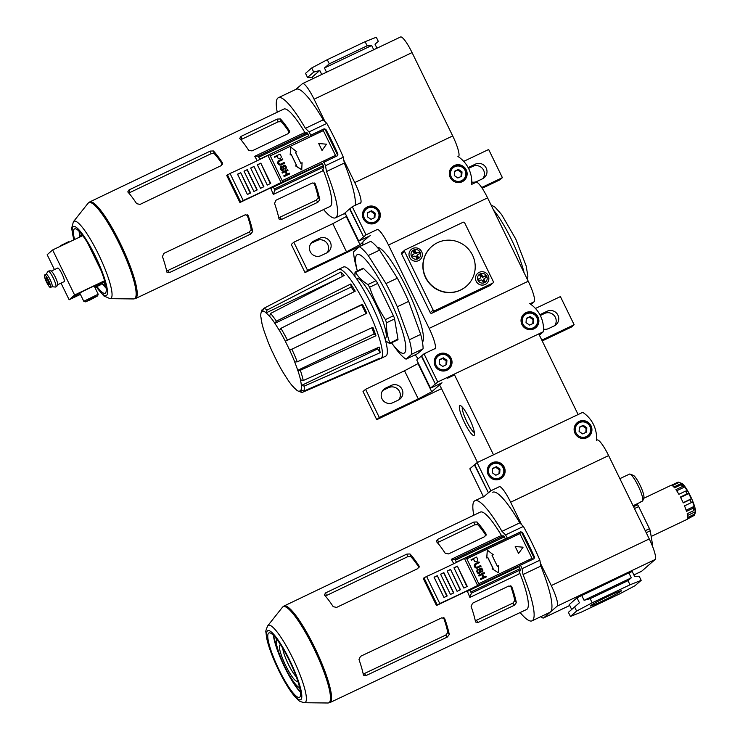 <?xml version="1.0" encoding="UTF-8"?>
<svg xmlns="http://www.w3.org/2000/svg" width="740" height="740" viewBox="0 0 740 740"><rect width="100%" height="100%" fill="white"/><g stroke="black" fill="none" stroke-linecap="round" stroke-linejoin="round"><path stroke-width="1.11" d="M301.467 385.457L304.196 386.104L380.12 352.712L377.705 348.901L301.467 385.457A44.215 8.214 64.6 0 1 301.115 390.082L300.986 389.814A43.919 8.159 -115.4 0 1 300.024 390.942A43.919 8.159 -115.4 0 1 299.524 391.081L302.355 392.376A46.287 8.593 64.6 0 1 300.921 392.144L298.331 391.127A44.215 8.214 64.6 0 1 296.351 389.906L296.259 389.656A43.919 8.159 -115.4 0 1 292.8 386.252L292.892 386.502A44.215 8.214 64.6 0 1 287.509 379.389L287.49 379.222A43.919 8.159 -115.4 0 1 282.948 372.054L282.976 372.22A44.215 8.214 64.6 0 1 276.973 361.342L277.019 361.305A43.919 8.159 -115.4 0 1 272.625 352.286L272.579 352.332A44.215 8.214 64.6 0 1 267.556 340.594L267.658 340.696A43.919 8.159 -115.4 0 1 264.578 332.26L264.476 332.158A44.215 8.214 64.6 0 1 261.775 322.714L261.914 322.927A43.919 8.159 -115.4 0 1 260.979 317.321L260.841 317.108A44.215 8.214 64.6 0 1 261.072 312.826A44.215 8.214 64.6 0 1 261.192 312.483L262.062 309.764A46.287 8.593 64.6 0 0 261.914 310.171L261.072 312.826M377.983 359.002L378.242 359.529L302.355 392.376M263.514 308.497A46.287 8.593 64.6 0 1 267.103 310.051L265.956 312.659A44.215 8.214 64.6 0 0 262.654 311.216L263.514 308.497L336.82 270.35A49.229 9.139 -115.4 0 0 336.321 270.516L338.513 269.379A49.312 9.158 64.6 0 1 338.568 269.351A49.312 9.158 64.6 0 1 368.021 309.94A49.312 9.158 64.6 0 1 380.943 358.41A49.312 9.158 64.6 0 1 380.887 358.428L378.63 359.409A49.229 9.139 -115.4 0 0 379.694 358.262L303.807 391.108L301.115 390.082M338.846 278.259L266.048 312.909A43.919 8.159 -115.4 0 1 269.508 316.313L270.562 313.455L344.248 275.483A49.229 9.139 -115.4 0 0 340.789 272.07L267.103 310.051M270.562 313.455A46.287 8.593 64.6 0 1 276.381 321.16L274.827 323.343L351.195 287L350.704 284.012L276.381 321.16M274.827 323.343A43.919 8.159 -115.4 0 1 279.359 330.512L280.913 328.329L355.237 291.181A49.229 9.139 -115.4 0 0 350.704 284.012M280.913 328.329A46.287 8.593 64.6 0 1 287.425 340.113L285.298 341.26A43.919 8.159 -115.4 0 1 289.692 350.27A44.215 8.214 64.6 0 1 294.761 361.971L294.659 361.869A43.919 8.159 -115.4 0 1 297.73 370.305L297.832 370.407A44.215 8.214 64.6 0 1 300.532 379.851L300.394 379.639A43.919 8.159 -115.4 0 1 301.337 385.244M289.729 350.233L366.837 313.251A49.229 9.139 -115.4 0 0 362.443 304.242L287.425 340.113M291.819 349.123A46.287 8.593 64.6 0 1 297.258 361.832L294.761 361.971M297.832 370.407L300.338 370.268L375.948 335.775A49.229 9.139 -115.4 0 0 372.868 327.339L297.258 361.832M300.338 370.268A46.287 8.593 64.6 0 1 303.261 380.499L300.532 379.851M380.12 352.712A49.229 9.139 -115.4 0 0 379.185 347.106L303.261 380.499M304.196 386.104A46.287 8.593 64.6 0 1 303.807 391.108M342.38 276.446L340.789 272.07M262.654 311.216L262.783 311.485A43.919 8.159 -115.4 0 0 262.284 311.623A43.919 8.159 -115.4 0 0 261.322 312.752L261.192 312.483M531.024 304.482L534.114 301.8A20.073 3.728 -115.4 0 0 528.24 281.237L487.586 197.885A20.073 3.728 -115.4 0 0 476.042 182.299L471.667 184.38M435.028 348.947A20.073 3.728 -115.4 0 0 429.154 328.394L388.5 245.042A20.073 3.728 -115.4 0 0 376.956 229.456M404.873 250.028L401.959 252.562A1.258 1.23 49 0 0 401.672 254.042L430.236 312.613A1.258 1.23 49 0 0 431.901 313.205L489.788 285.659A1.258 1.23 49 0 0 490.065 285.474L492.979 282.939A1.258 1.23 49 0 0 493.266 281.468L464.702 222.897A1.258 1.23 49 0 0 463.036 222.296L405.15 249.852A1.258 1.23 49 0 0 404.586 251.507L433.15 310.079A1.258 1.23 49 0 0 434.815 310.671L492.701 283.124A1.258 1.23 49 0 0 492.979 282.939M299.654 391.349A44.215 8.214 64.6 0 1 298.331 391.127M279.332 330.345A44.215 8.214 64.6 0 1 285.335 341.223M269.425 316.063A44.215 8.214 64.6 0 1 274.799 323.177M419.46 253.792L418.692 252.22L416.694 253.173A1.258 1.23 49 0 1 415.029 252.581L414.039 250.555L414.77 249.917L412.985 250.768L413.975 252.793A1.258 1.23 49 0 1 413.688 254.264L412.957 254.902A1.258 1.23 49 0 1 412.68 255.078L411.523 255.633M412.68 255.078L413.41 254.449A1.258 1.23 49 0 0 413.688 254.264M414.039 250.555L413.105 250.999M415.029 252.581L415.76 251.942L414.77 249.917M415.76 251.942A1.258 1.23 49 0 0 417.425 252.543L418.692 252.22M413.41 254.449L411.412 255.402L412.291 257.206L414.289 256.253A1.258 1.23 49 0 1 415.954 256.845L416.944 258.871L418.72 258.029L417.739 256.003A1.258 1.23 49 0 1 418.304 254.347L420.302 253.385L419.423 251.591M418.026 254.523L417.295 255.161A1.258 1.23 49 0 0 417.009 256.632L417.739 256.003M417.878 258.427L417.009 256.632M479.492 274.623L481.277 273.782L482.267 275.807A1.258 1.23 49 0 0 483.923 276.399L485.93 275.447L486.809 277.25L484.802 278.203A1.258 1.23 49 0 0 484.238 279.859L485.227 281.885L483.451 282.736L482.462 280.71A1.258 1.23 49 0 0 480.796 280.108L478.799 281.061L477.92 279.267L479.918 278.305A1.258 1.23 49 0 0 480.482 276.649L479.492 274.623M479.224 272.348A6.753 6.632 49 0 0 478.466 283.92A6.753 6.632 49 0 0 488.853 278.98A6.753 6.632 49 0 0 479.224 272.348M412.717 248.492A6.753 6.632 49 0 0 411.958 260.055A6.753 6.632 49 0 0 422.346 255.115A6.753 6.632 49 0 0 412.717 248.492M437.608 242.637A26.353 25.854 49 0 0 431.846 246.42A26.353 25.854 49 0 0 429.635 283.272A26.353 25.854 49 0 0 466.44 286.177A26.353 25.854 49 0 0 470.779 252.118A26.353 25.854 49 0 0 437.608 242.637M431.846 246.42L431.633 246.605A26.353 25.854 49 0 0 429.422 283.457A26.353 25.854 49 0 0 466.228 286.361L466.44 286.177M354.229 291.69A43.919 8.159 -115.4 0 0 351.195 287M389.934 343.564L397.87 339.789A3.765 0.703 -115.4 0 0 397.954 339.077L394.596 318.949A3.765 0.703 -115.4 0 0 393.44 315.786L377.65 283.42A3.765 0.703 -115.4 0 0 375.948 280.728L363.525 268.49A3.765 0.703 -115.4 0 0 363.062 268.259L355.126 272.033M385.632 340.798L389.36 343.379L389.906 342.907C387.418 336.848 386.299 330.142 386.548 322.779L385.401 319.606C378.741 309.431 373.478 298.646 369.611 287.24L367.91 284.558C362.397 281.135 358.253 277.056 355.487 272.32L354.932 272.792L354.932 276.483M389.36 343.379L397.954 339.077M363.525 268.49L354.932 272.792M406.047 359.168L411.745 354.21L423.104 348.808L417.397 353.766L406.047 359.168A62.992 11.701 64.6 0 1 397.13 350.399L391.506 342.814A54.556 10.129 64.6 0 0 397.343 316.776A54.556 10.129 64.6 0 0 356.8 254.939A54.556 10.129 64.6 0 0 357.337 270.979L356.042 266.15A62.992 11.701 64.6 0 1 353.637 251.72L359.335 246.753L370.694 241.351A62.992 11.701 64.6 0 1 379.601 250.129L397.343 278.166A62.992 11.701 64.6 0 1 408.656 301.374L420.69 334.369A62.992 11.701 64.6 0 1 423.104 348.808M397.343 278.166L385.984 283.568L368.252 255.531L379.601 250.129M420.69 334.369L409.34 339.78L397.306 306.776L408.656 301.374M377.298 247.354A52.697 9.787 64.6 0 1 408.008 290.913A52.697 9.787 64.6 0 1 422.447 342.222M369.362 236.023L363.312 241.296A20.073 3.728 -115.4 0 0 363.035 244.996M415.223 354.802A20.073 3.728 -115.4 0 0 418.174 358.771M377.705 348.901A43.919 8.159 -115.4 0 0 377.594 347.809M375.948 335.775L374.107 333.962L297.73 370.305M374.107 333.962A43.919 8.159 -115.4 0 0 371.896 327.783M365.949 313.677A43.919 8.159 -115.4 0 0 361.666 304.917L285.298 341.26M361.666 304.917L362.443 304.242M356.467 278.619L356.68 278.518A33.254 6.179 64.6 0 1 376.549 305.888A33.254 6.179 64.6 0 1 385.263 338.568L385.05 338.661M338.568 269.351L343.462 267.02A49.312 9.158 64.6 0 1 372.923 307.609A49.312 9.158 64.6 0 1 385.845 356.079L380.943 358.41M359.335 246.753A62.992 11.701 64.6 0 1 368.252 255.531M409.34 339.78A62.992 11.701 64.6 0 1 411.745 354.21M385.984 283.568A62.992 11.701 64.6 0 1 397.306 306.776M478.031 279.498L479.187 278.943A1.258 1.23 49 0 0 479.465 278.767L480.195 278.129M485.967 277.648L485.2 276.085L483.202 277.038A1.258 1.23 49 0 1 481.537 276.436L480.547 274.411L481.277 273.782M480.547 274.411L479.613 274.854M485.2 276.085L485.93 275.447M484.534 278.388L483.803 279.017A1.258 1.23 49 0 0 483.516 280.497L484.238 279.859M484.385 282.292L483.516 280.497M375.171 213.194L371.591 210.733L367.743 212.574L367.456 216.866L371.036 219.327L374.893 217.495L375.171 213.194L374.44 213.832L370.87 211.372L371.591 210.733M370.87 211.372L367.715 212.87M374.181 217.828L374.44 213.832M360.926 202.603L352.277 206.719L349.909 208.782L363.636 236.939L349.567 208.939L345.016 212.898L358.752 241.064L370.324 235.672M362.905 242.137L360.001 244.672L346.524 251.831L307.562 270.368L305.01 272.588L362.998 244.783M327.025 252.766A8.159 8.001 49 0 0 316.951 240.537L311.383 243.192A8.159 8.001 49 0 0 310.994 243.386M305.01 272.588L291.273 244.431L293.826 242.211L307.562 270.368M326.645 252.96A8.159 8.001 49 0 0 329.772 241.258A8.159 8.001 49 0 0 319.504 238.317L313.936 240.972A8.159 8.001 49 0 0 310.809 252.682A8.159 8.001 49 0 0 321.077 255.614L326.645 252.96M346.524 251.831L332.796 223.665L293.826 242.211M360.001 244.672L346.264 216.506L332.796 223.665M363.303 237.096L358.752 241.064M471.769 182.012A8.159 8.001 49 0 0 476.939 181.439L482.508 178.793A8.159 8.001 49 0 0 485.634 167.083A8.159 8.001 49 0 0 475.367 164.151L469.798 166.796A8.159 8.001 49 0 0 468.244 167.776M482.193 188.274L499.842 179.876L502.395 177.656L488.659 149.499L463.712 161.366M502.395 177.656L481.675 187.507M482.896 178.59A8.159 8.001 49 0 0 472.814 166.371L468.559 168.396M352.277 206.719L366.004 234.876L377.502 229.4M366.004 234.876L363.636 236.939M367.429 206.858A9.037 8.862 -131 0 1 377.317 221.787A9.037 8.862 -131 0 1 364.7 220.788A9.037 8.862 -131 0 1 367.429 206.858M454.268 165.538A9.037 8.862 -131 0 1 464.156 180.458A9.037 8.862 -131 0 1 451.539 179.459A9.037 8.862 -131 0 1 454.268 165.538M471.648 184.602A30.118 29.554 49 0 0 457.912 156.445M464.045 180.209A9.037 8.862 -131 0 1 463.351 181.078M451.567 167.536A9.037 8.862 -131 0 1 452.529 166.972M449.43 175.065A8.787 8.621 -131 0 1 465.22 169.108A8.787 8.621 -131 0 1 463.776 180.458L462.463 181.605A8.787 8.621 -131 0 1 462.426 181.633M450.891 168.378A8.787 8.621 -131 0 1 450.928 168.35L454.175 165.945C461.159 160.894 471.88 173.521 463.776 180.458A8.787 8.621 -131 0 1 455.6 182.16M462.01 171.874L458.43 169.414L454.582 171.245L454.295 175.547L457.875 178.007L461.732 176.166L462.01 171.874L461.279 172.503L457.709 170.043L454.554 171.541M377.206 221.538A9.037 8.862 -131 0 1 376.512 222.407M364.728 208.865A9.037 8.862 -131 0 1 365.69 208.301M362.591 216.395A8.787 8.621 -131 0 1 378.381 210.438A8.787 8.621 -131 0 1 376.938 221.787L375.624 222.925A8.787 8.621 -131 0 1 375.587 222.962M364.052 209.707A8.787 8.621 -131 0 1 364.089 209.679L367.336 207.274C374.32 202.214 385.041 214.85 376.938 221.787A8.787 8.621 -131 0 1 368.761 223.48M457.709 170.043L458.43 169.414M461.02 176.508L461.279 172.503M48.081 280.747A3.765 0.703 64.6 0 1 49.155 284.613A3.765 0.703 64.6 0 1 46.99 281.69A3.765 0.703 64.6 0 1 45.917 277.815A3.765 0.703 64.6 0 1 48.081 280.747M46.527 282.088A6.901 1.286 -115.4 0 0 50.496 287.453A6.901 1.286 -115.4 0 0 48.692 280.664A6.901 1.286 -115.4 0 0 44.567 274.984A6.901 1.286 -115.4 0 0 46.527 282.088M51.911 286.732A6.901 1.286 -115.4 0 0 52.059 286.704A6.901 1.286 -115.4 0 0 50.255 279.923A6.901 1.286 -115.4 0 0 46.13 274.244L44.567 274.984M51.994 286.741L55.574 287.055A8.787 1.628 -115.4 0 0 55.722 287.046A8.787 1.628 -115.4 0 0 53.456 278.397A8.787 1.628 -115.4 0 0 48.174 271.192A8.787 1.628 -115.4 0 0 48.072 271.293L46.065 274.272M55.722 287.046C57.341 285.954 57.998 285.02 57.683 284.243A7.53 1.397 -115.4 0 0 55.472 277.435A7.53 1.397 -115.4 0 0 51.587 271.432C51.18 270.701 50.043 270.618 48.174 271.192M51.162 271.154L57.655 268.065A7.53 1.397 64.6 0 1 61.984 273.911A7.53 1.397 64.6 0 1 64.13 281.663L57.637 284.752M94.748 287.139A15.059 0.768 154 0 0 100.603 283.716A15.059 0.768 154 0 0 100.742 283.448A15.059 0.768 154 0 0 86.904 289.386A15.059 0.768 154 0 0 73.713 296.629A15.059 0.768 154 0 0 80.308 294.178M322.242 163.337L282.763 181.901L269.758 154.715L267.899 155.456A62.743 3.191 154 0 1 230.048 173.465L226.727 175.482L239.908 202.51L273.088 186.721L270.933 188.598A53.789 9.99 64.6 0 1 273.31 194.426L322.307 171.088L323.805 166.898L322.474 163.707L322.187 163.318L273.199 186.628L274.827 190.208L273.31 194.426M277.241 112.212A66.508 12.349 64.6 0 1 278.36 97.717A66.508 12.349 64.6 0 1 305.407 128.335L309.024 131.896A73.528 13.653 64.6 0 1 310.8 135.161L322.807 129.537L336.006 156.464M295.519 152.412L296.759 151.783L295.5 152.385L300.829 163.309L302.087 162.708L301.726 169.793L295.482 165.88L296.555 165.344L291.227 154.419L296.472 165.381M291.227 154.419L290.228 154.901L290.7 147.177L290.154 154.956L291.162 154.484M280.553 158.351L280.627 158.286A1.841 1.804 49 0 1 277.787 157.676L277.047 156.149L274.781 157.232L274.457 156.787L274.707 157.296L276.973 156.214L277.722 157.74A1.841 1.804 49 0 0 280.589 158.314M279.526 161.237L282.791 159.683L279.526 161.237A1.554 1.526 49 0 0 278.934 163.466A1.554 1.526 49 0 0 280.886 164.03L284.151 162.476L284.521 163.235L281.191 164.853A2.405 2.359 49 0 1 278.555 160.885L278.629 160.821A2.405 2.359 49 0 0 281.265 164.789L281.191 164.853M318.736 143.514L322.002 150.433L318.736 143.514L326.507 144.198L322.076 150.368M281.459 166.833L281.219 168.877L282.116 169.83L282.967 169.682M283.161 169.442L282.884 166.241L283.476 165.251L282.81 166.306L283.087 169.506M284.993 168.572L285.501 169.229L284.993 168.572L285.594 167.342L284.327 165.834M282.68 170.653L283.975 169.562L282.68 170.653L281.736 170.561L280.247 168.581L280.553 166.62L281.274 166.028L281.672 166.685M286.001 171.338L287.999 170.357L285.992 171.31L287.351 174.103L289.358 173.151L289.729 173.909L284.123 176.601L283.827 175.778L286.593 174.455L285.233 171.671L286.51 174.501M285.233 171.671L282.467 172.984L282.023 172.291L282.393 173.049L285.159 171.736M322.187 163.318L273.088 186.721M322.936 169.331A53.909 10.009 64.6 0 1 330.096 206.451L135.577 298.516A53.456 9.925 -115.4 0 0 120.37 243.497A53.456 9.925 -115.4 0 0 89.633 201.983L283.772 109.094A53.909 10.009 64.6 0 1 305.121 132.932M315.055 183.511L315.332 184.047A53.881 10.009 -115.4 0 1 319.8 199.671L317.858 202.233L281.524 219.456L279.017 219.012A53.789 9.99 64.6 0 0 274.549 203.38L276.02 200.198L312.354 182.974L315.332 184.047L314.62 183.095M247.965 215.322L248.252 215.858A53.724 9.981 -115.4 0 1 252.71 231.481L250.768 234.044L169.414 272.607L166.907 272.163A53.53 9.944 64.6 0 0 162.439 256.539L163.91 253.348L245.264 214.776L248.252 215.858L247.53 214.905M280.432 118.955A53.881 10.009 -115.4 0 1 289.331 130.73L288.258 133.579L251.979 150.914L248.603 150.192A53.789 9.99 64.6 0 0 239.704 138.417L241.018 136.41L277.296 119.066L280.432 118.955L281.219 121.693L278.083 121.832L240.852 139.694M289.608 131.702L289.543 131.193M213.444 150.969A53.724 9.981 -115.4 0 1 222.342 162.735L221.269 165.594L140.036 204.406L136.66 203.685A53.53 9.944 64.6 0 0 127.761 191.91L129.075 189.903L210.308 151.08L213.444 150.969L214.193 153.587A50.191 9.324 -115.4 0 1 222.463 164.4M222.62 163.716L222.555 163.207M254.717 156.306L258.214 156.168L307.202 132.849L303.733 132.996L254.717 156.306A53.789 9.99 64.6 0 1 257.252 160.691M307.202 132.849L308.987 136.114M258.214 156.168L259.981 159.359M90.548 299.719L97.615 295.907L91.381 298.553L85.451 301.846L90.548 299.719M97.615 295.907L98.198 294.215L83.777 301.272L79.744 293.012M69.227 242.063L68.432 241.795L60.773 245.532L60.55 246.189M323.657 129.241L324.157 128.806L325.859 129.371A73.528 13.653 64.6 0 1 337.94 154.142L337.338 155.835A1.258 1.23 49 0 0 337.403 154.614L325.313 129.833A1.258 1.23 49 0 0 323.657 129.241L322.927 129.583M323.732 162.412L323.981 162.19A73.528 13.653 64.6 0 1 325.498 165.686L326.479 171.541A66.508 12.349 64.6 0 1 335.516 217.819A66.508 12.349 64.6 0 1 323.565 209.54M337.616 155.65L323.981 162.19M290.774 147.121L296.759 151.783M301.8 169.728L295.556 165.815M274.531 156.723L280.062 154.087L281.052 156.121A1.841 1.804 49 0 1 280.627 158.286M278.629 160.821A2.405 2.359 49 0 1 279.156 160.478L282.421 158.924L282.791 159.683M284.521 163.235L281.265 164.789M283.476 165.251L284.983 165.159L286.084 166.371L286.371 168.054L285.501 169.229M285.067 168.507L285.612 167.601M285.122 166.149L284.391 165.769L283.633 166.454L283.975 169.562M282.44 170.635L281.736 170.561M281.811 170.496L281.237 170.228M280.747 169.506L280.349 168.914M282.097 172.226L287.62 169.59L287.999 170.357M289.729 173.909L284.123 176.601M284.197 176.536L283.827 175.778M247.308 169.626A62.743 3.191 154 0 1 244.015 171.181L253.903 191.457A62.743 3.191 154 0 0 257.196 189.903L247.308 169.626L244.052 171.255M270.304 183.613L260.822 163.133L270.711 183.409A62.743 3.191 154 0 1 267.279 185.074L257.391 164.807A62.743 3.191 154 0 0 260.822 163.133M257.437 164.891L260.471 163.447M263.644 186.832L253.996 166.445L263.884 186.711A62.743 3.191 154 0 1 260.526 188.321L250.638 168.045A62.743 3.191 154 0 0 253.996 166.445M250.666 168.11L253.792 166.62M256.965 190.013L247.114 169.802M250.268 193.149L240.75 172.707L250.638 192.974A62.743 3.191 154 0 1 247.41 194.472L237.521 174.196A62.743 3.191 154 0 0 240.75 172.707M237.586 174.335L240.426 172.975M230.048 173.465L243.229 200.503L239.908 202.51M240.639 201.881L227.458 174.844M243.229 200.503A62.743 3.191 154 0 0 281.089 182.484L267.899 155.456M282.948 181.744L281.089 182.484M319.791 70.476L312.067 77.191L307.535 77.487L313.732 72.094L319.791 70.476L321.752 74.481M312.817 78.736L312.067 77.191M376.965 48.202L375.014 44.197L378.307 41.366L376.29 37.231L365.116 41.681L327.265 59.7L311.716 67.96L305.518 73.353L307.535 77.487M313.732 72.094L311.716 67.96M326.516 72.215L324.453 67.997L329.282 63.834L327.265 59.7M365.116 41.681L367.132 45.825L329.282 63.834M378.307 41.366L375.023 44.224M345.969 214.85A20.073 3.728 64.6 0 1 344.378 213.601M295.88 89.383L302.373 83.731A20.073 3.728 64.6 0 1 302.54 83.62L400.516 37A20.073 3.728 64.6 0 1 412.06 52.596L452.704 135.938A20.073 3.728 64.6 0 1 458.578 156.501L458.328 156.723M278.36 97.717L296.176 89.244A66.508 12.349 64.6 0 1 323.214 119.852L326.83 123.413A73.528 13.653 64.6 0 1 343.314 157.204L343.804 160.154L354.738 182.567A20.073 3.728 64.6 0 1 360.611 203.121M343.804 160.154L344.294 163.059A66.508 12.349 64.6 0 1 355.329 205.267M367.132 45.825L371.665 45.529L373.719 49.747M302.54 83.62A20.073 3.728 64.6 0 1 314.084 99.216L325.008 121.619M102.943 284.456A35.64 6.614 -115.4 0 0 106.172 288.239M79.069 231.287A35.64 6.614 -115.4 0 0 79.966 236.18M96.949 286.537A35.64 6.614 -115.4 0 0 105.154 293.262A35.64 6.614 -115.4 0 0 95.812 258.242A35.64 6.614 -115.4 0 0 74.527 228.91A35.64 6.614 -115.4 0 0 74.574 239.52M289.433 132.432A50.191 9.324 -115.4 0 0 281.219 121.693M252.71 231.481L251.221 229.511A50.191 9.324 -115.4 0 0 247.031 214.646M128.788 193.057L211.057 153.726L214.193 153.587M82.066 235.949A26.982 5.014 -115.4 0 0 80.336 235.746A26.982 5.014 -115.4 0 0 79.689 237.078M101.611 283.799A26.982 5.014 -115.4 0 0 103.508 284.447A26.982 5.014 -115.4 0 0 104.488 281.302L100.316 284.928L94.924 287.499M101.288 270.951L97.856 263.921A20.073 3.728 -115.4 0 0 91.742 251.378L87.709 243.108M82.732 235.635L52.642 249.954L74.611 295.01L69.144 299.765L80.419 294.4M74.611 295.01L104.59 280.738M52.642 249.954L47.175 254.708L54.436 269.601M61.032 283.133L69.144 299.765M97.856 263.921L91.742 251.378M319.8 199.671L318.246 197.617A50.191 9.324 -115.4 0 0 314.075 182.826M318.246 197.617L316.285 200.151L278.749 217.763M251.221 229.511L249.26 232.046L166.676 271.071M324.157 128.806L310.8 135.161M344.294 163.059L326.479 171.541M343.314 157.204L325.498 165.686M326.83 123.413L309.024 131.896M323.214 119.852L305.407 128.335M371.665 45.529L324.453 67.997M446.914 360.297L443.343 357.836L439.486 359.668L439.199 363.969L442.779 366.43L446.636 364.589L446.914 360.297L446.192 360.935L442.613 358.465L443.343 357.836M442.613 358.465L439.468 359.964M445.924 364.931L446.192 360.935M435.342 348.429L424.02 353.822L421.652 355.875L435.388 384.042L421.319 356.042L416.759 360.001L430.495 388.158L442.039 382.811L431.744 391.765L418.276 398.925L379.305 417.471L376.753 419.691L441.512 388.657M398.777 399.868A8.159 8.001 49 0 0 388.694 387.64L383.126 390.295A8.159 8.001 49 0 0 382.737 390.489M376.753 419.691L363.016 391.534L365.569 389.314L379.305 417.471M398.388 400.062A8.159 8.001 49 0 0 401.515 388.352A8.159 8.001 49 0 0 391.247 385.42L385.679 388.075A8.159 8.001 49 0 0 382.552 399.776A8.159 8.001 49 0 0 392.82 402.708L398.388 400.062M418.276 398.925L404.539 370.768L365.569 389.314M431.744 391.765L418.007 363.608L404.539 370.768M435.046 384.199L430.495 388.158M543.512 329.115A8.159 8.001 49 0 0 548.682 328.542L554.251 325.887A8.159 8.001 49 0 0 557.377 314.176A8.159 8.001 49 0 0 547.11 311.244L541.541 313.899A8.159 8.001 49 0 0 539.987 314.879M542.216 340.946L571.585 326.969L574.138 324.749L560.402 296.592L535.464 308.46M574.138 324.749L541.819 340.132M554.639 325.693A8.159 8.001 49 0 0 544.557 313.464L540.302 315.49M454.536 374.921L447.635 378.205L454.425 374.69M424.02 353.822L437.756 381.979L543.391 331.705L539.404 335.174M437.756 381.979L435.388 384.042M439.181 353.961A9.037 8.862 -131 0 1 449.06 368.881A9.037 8.862 -131 0 1 436.443 367.891A9.037 8.862 -131 0 1 439.181 353.961M526.02 312.632A9.037 8.862 -131 0 1 535.899 327.561A9.037 8.862 -131 0 1 523.282 326.562A9.037 8.862 -131 0 1 526.02 312.632M543.391 331.705A30.118 29.554 49 0 0 529.664 303.548M535.788 327.311A9.037 8.862 -131 0 1 535.094 328.181M523.319 314.639A9.037 8.862 -131 0 1 524.271 314.075M521.173 322.168A8.787 8.621 -131 0 1 536.962 316.211A8.787 8.621 -131 0 1 535.52 327.561L534.206 328.699A8.787 8.621 -131 0 1 534.169 328.736M522.644 315.481A8.787 8.621 -131 0 1 522.671 315.453L525.918 313.048C532.902 307.988 543.623 320.624 535.52 327.561A8.787 8.621 -131 0 1 527.343 329.254M533.753 318.968L530.182 316.507L526.325 318.348L526.038 322.64L529.618 325.101L533.475 323.269L533.753 318.968L533.031 319.606L529.452 317.146L526.307 318.644M448.949 368.64A9.037 8.862 -131 0 1 448.255 369.51M436.48 355.968A9.037 8.862 -131 0 1 437.433 355.394M434.334 363.497A8.787 8.621 -131 0 1 450.124 357.531A8.787 8.621 -131 0 1 448.681 368.881L447.367 370.028A8.787 8.621 -131 0 1 447.33 370.055M435.805 356.8A8.787 8.621 -131 0 1 435.832 356.772L439.079 354.368C446.063 349.317 456.784 361.943 448.681 368.881A8.787 8.621 -131 0 1 440.504 370.583M529.452 317.146L530.182 316.507M532.763 323.602L533.031 319.606M451.049 376.586L451.779 375.948M454.166 374.163L493.497 454.813M538.776 333.897L578.116 414.548M477.485 462.426L440.217 386.012M464.517 422.614A16.511 3.062 -115.4 0 0 474.405 434.917A16.511 3.062 -115.4 0 0 469.687 419.21A16.511 3.062 -115.4 0 0 460.474 405.64A16.511 3.062 -115.4 0 0 464.517 422.614M462.306 407.12A14.365 2.664 -115.4 0 0 466.737 421.439A14.365 2.664 -115.4 0 0 474.414 432.567M499.981 469.105L496.411 466.644L492.553 468.476L492.266 472.768L495.846 475.237L499.704 473.397L499.981 469.105L499.26 469.733L495.68 467.273L496.411 466.644M495.68 467.273L492.535 468.772M498.991 473.739L499.26 469.733M596.459 440.504A30.118 29.554 49 0 0 582.732 412.346L477.087 462.62L474.719 464.683L488.455 492.84L474.386 464.84L469.826 468.809L483.424 496.679M477.087 462.62L490.824 490.777L499.648 486.578M490.824 490.777L488.455 492.84M488.113 492.997L483.562 496.966M492.248 462.759A9.037 8.862 -131 0 1 502.127 477.688A9.037 8.862 -131 0 1 489.51 476.69A9.037 8.862 -131 0 1 492.248 462.759M579.087 421.439A9.037 8.862 -131 0 1 588.966 436.36A9.037 8.862 -131 0 1 576.349 435.37A9.037 8.862 -131 0 1 579.087 421.439M588.855 436.119A9.037 8.862 -131 0 1 588.161 436.989M576.386 423.447A9.037 8.862 -131 0 1 577.339 422.873M574.24 430.976A8.787 8.621 -131 0 1 590.03 425.01A8.787 8.621 -131 0 1 588.587 436.36L587.273 437.507A8.787 8.621 -131 0 1 587.236 437.534M575.711 424.279A8.787 8.621 -131 0 1 575.739 424.251L578.985 421.846C585.969 416.796 596.69 429.422 588.587 436.36A8.787 8.621 -131 0 1 580.41 438.062M586.82 427.776L583.25 425.315L579.392 427.147L579.106 431.448L582.685 433.908L586.543 432.068L586.82 427.776L586.099 428.414L582.519 425.944L579.374 427.443M502.016 477.439A9.037 8.862 -131 0 1 501.322 478.308M489.547 464.766A9.037 8.862 -131 0 1 490.5 464.202M487.401 472.296A8.787 8.621 -131 0 1 503.191 466.339A8.787 8.621 -131 0 1 501.748 477.688L500.434 478.835A8.787 8.621 -131 0 1 500.397 478.863M488.872 465.608A8.787 8.621 -131 0 1 488.899 465.58L492.146 463.175C499.13 458.125 509.851 470.751 501.748 477.688A8.787 8.621 -131 0 1 493.571 479.391M582.519 425.944L583.25 425.315M585.83 432.41L586.099 428.414M642.357 501.128L640.304 502.275M643.846 497.622A12.552 2.331 -115.4 0 0 643.865 497.567L642.773 500.813A15.059 2.794 -115.4 0 1 642.718 500.952L640.498 502.007A15.059 2.794 64.6 0 1 640.192 502.349L633.07 505.735M642.773 500.813A15.059 2.794 -115.4 0 0 638.472 486.495A15.059 2.794 -115.4 0 0 630.064 474.118A15.059 2.794 -115.4 0 0 629.601 474.053L627.381 475.117A15.059 2.794 64.6 0 0 627.252 475.154L619.87 478.669M687.543 518.999L693.611 515.734M695.156 513.088A16.817 3.127 -115.4 0 0 695.212 512.949A16.817 3.127 -115.4 0 0 695.258 512.783L694.398 515.364L687.719 518.546A18.824 3.497 64.6 0 1 687.21 519.313L651.172 536.463M694.398 515.364A18.824 3.497 -115.4 0 0 694.481 514.198L695.341 511.747A16.817 3.127 -115.4 0 0 694.795 508.482L693.88 510.554A18.824 3.497 -115.4 0 0 693.195 508.177L694.194 506.363A16.817 3.127 -115.4 0 0 692.399 501.452L691.197 502.682A18.824 3.497 -115.4 0 0 689.93 499.731L691.271 498.816A16.817 3.127 -115.4 0 0 688.718 493.58L687.072 493.858A18.824 3.497 -115.4 0 0 685.555 491.129L687.368 491.129A16.817 3.127 -115.4 0 0 684.722 486.957L682.604 486.457A18.824 3.497 -115.4 0 0 681.253 484.663L683.52 485.366A16.817 3.127 -115.4 0 0 681.503 483.377L678.996 482.452A18.824 3.497 -115.4 0 0 678.46 482.166A18.824 3.497 -115.4 0 0 678.164 482.082L671.485 485.264A18.824 3.497 64.6 0 0 671.041 485.32L643.587 498.381M693.88 510.554L687.192 513.726A18.824 3.497 64.6 0 1 687.802 517.38L694.481 514.198M691.197 502.682L684.509 505.864A18.824 3.497 64.6 0 1 686.516 511.359L693.195 508.177M687.072 493.858L680.384 497.04A18.824 3.497 64.6 0 1 683.251 502.904L689.93 499.731M682.604 486.457L675.925 489.63A18.824 3.497 64.6 0 1 678.876 494.302L685.555 491.129M678.996 482.452L672.318 485.625A18.824 3.497 64.6 0 1 674.575 487.845L681.253 484.663M695.212 512.949L695.434 512.293A16.308 3.025 -115.4 0 0 690.772 496.78A16.308 3.025 -115.4 0 0 681.67 483.368L678.46 482.166M519.499 572.335A53.909 10.009 64.6 0 1 526.658 609.455L329.911 702.584A53.456 9.925 -115.4 0 0 314.704 647.555A53.456 9.925 -115.4 0 0 283.966 606.041L480.325 512.099A53.909 10.009 64.6 0 1 501.683 535.936M511.608 586.515L511.895 587.051A53.881 10.009 -115.4 0 1 516.363 602.674L514.411 605.237L478.077 622.46L475.57 622.016A53.789 9.99 64.6 0 0 471.103 606.384L472.582 603.202L508.907 585.978L511.895 587.051L511.174 586.099M444.518 618.326L444.805 618.862A53.733 9.981 -115.4 0 1 449.273 634.485L447.321 637.048L365.967 675.611L363.46 675.167A53.53 9.944 64.6 0 0 359.002 659.543L360.473 656.352L441.817 617.78L444.805 618.862L444.093 617.909M476.995 521.959A53.881 10.009 -115.4 0 1 485.893 533.734L484.82 536.583L448.542 553.918L445.166 553.196A53.789 9.99 64.6 0 0 436.267 541.421L437.571 539.404L473.85 522.07L476.995 521.959L477.772 524.697L474.636 524.836L437.414 542.698M486.171 534.706L486.106 534.197M410.006 553.973A53.733 9.981 -115.4 0 1 418.896 565.739L417.832 568.588L336.598 607.41L333.213 606.68A53.53 9.944 64.6 0 0 324.314 594.914L325.628 592.897L406.861 554.084L410.006 553.973L410.746 556.591L407.62 556.73L325.35 596.052M419.173 566.711L419.118 566.202M437.201 604.885L424.011 577.848L426.601 576.469L439.791 603.507L436.471 605.514L469.65 589.725L467.486 591.602A53.798 9.99 64.6 0 1 469.872 597.43L518.87 574.092L520.368 569.902L518.749 566.322L469.761 589.632L518.74 566.322M451.28 559.311L454.776 559.163L503.764 535.852L500.286 535.991L451.28 559.311A53.798 9.99 64.6 0 1 453.814 563.695M503.764 535.852L505.549 539.118M454.776 559.163L456.543 562.363M282.782 648.407A17.566 3.265 -115.4 0 0 288.295 664.187A17.566 3.265 -115.4 0 0 296.287 676.785M280.608 644.864A20.073 3.728 -115.4 0 0 285.705 665.565A20.073 3.728 -115.4 0 0 297.665 680.707M276.594 639.073A26.982 5.014 -115.4 0 0 284.706 666.435A26.982 5.014 -115.4 0 0 299.626 687.479M520.211 532.245L520.72 531.801L522.412 532.365A73.528 13.653 64.6 0 1 534.502 557.146L533.901 558.839A1.258 1.23 49 0 0 533.966 557.618L521.876 532.837A1.258 1.23 49 0 0 520.211 532.245L519.48 532.587M534.178 558.654L520.544 565.193A73.528 13.653 64.6 0 1 522.061 568.69L523.032 574.545A66.508 12.349 64.6 0 1 532.069 620.823A66.508 12.349 64.6 0 1 520.118 612.544M492.729 492.248A66.508 12.349 64.6 0 1 519.776 522.856L523.393 526.418A73.528 13.653 64.6 0 1 539.876 560.208L522.061 568.69M523.393 526.418L505.577 534.9A73.528 13.653 64.6 0 1 507.353 538.165L520.72 531.801M519.776 522.856L501.96 531.338L505.577 534.9M473.804 515.216A66.508 12.349 64.6 0 1 474.913 500.721A66.508 12.349 64.6 0 1 501.96 531.338M596.477 440.282L597.069 440.004A20.073 3.728 64.6 0 1 608.613 455.59L649.267 538.942A20.073 3.728 64.6 0 1 655.14 559.505L641.654 571.234A20.073 3.728 64.6 0 1 641.488 571.345L633.884 574.962M539.876 560.208L540.366 563.159L551.291 585.571A20.073 3.728 64.6 0 1 557.165 606.125L543.678 617.863A20.073 3.728 64.6 0 1 543.521 617.965A20.073 3.728 64.6 0 1 540.94 616.605M540.366 563.159L540.848 566.063A66.508 12.349 64.6 0 1 550.421 611.989A66.508 12.349 64.6 0 1 549.885 612.35L532.069 620.823M571.678 609.473L569.273 604.543L576.996 597.827L628.87 572.88L632.219 571.548L634.633 576.497L639.166 576.21L641.182 580.345L630.008 584.804L592.157 602.813L576.608 611.074L570.41 616.466L581.585 612.017L619.445 593.998L634.985 585.738L641.182 580.345M499.102 486.624A20.073 3.728 64.6 0 1 510.637 502.22L521.571 524.623M628.87 572.88L631.285 577.838L584.082 600.297L581.659 595.349M631.285 577.838L627.992 580.659L590.141 598.679L584.082 600.297M576.996 597.827L579.42 602.776L568.394 612.332L570.41 616.466M603.285 600.602A17.344 0.879 154 0 0 621.341 590.779A17.344 0.879 154 0 0 605.413 597.615A17.344 0.879 154 0 0 590.215 605.958A17.344 0.879 154 0 0 603.285 600.602M630.008 584.804L627.992 580.659M592.157 602.813L590.141 598.679M576.608 611.074L574.591 606.939M449.273 634.485L447.783 632.515L445.813 635.049L363.238 674.075M516.363 602.674L514.799 600.621L512.838 603.155L475.311 620.768M518.796 566.341L520.544 565.193M519.369 532.541L466.348 557.775L519.369 532.541L532.569 559.468M520.294 565.406L479.326 584.905L466.32 557.72L464.461 558.46L477.642 585.488A62.743 3.191 154 0 1 439.791 603.507M492.072 555.407L493.321 554.787L492.063 555.389L497.391 566.313L498.649 565.712L498.362 572.732L492.109 568.82L493.118 568.348L487.79 557.423L486.781 557.895L487.327 550.125L493.321 554.787M492.109 568.82L498.362 572.732M487.327 550.125L486.707 557.96L487.716 557.488L493.034 568.385M477.115 561.355L477.189 561.29A1.841 1.804 49 0 1 474.349 560.679L473.609 559.153L471.343 560.236L471.019 559.791L471.269 560.3L473.535 559.218L474.275 560.744A1.841 1.804 49 0 0 477.152 561.318M476.088 564.241L479.344 562.687L476.088 564.241A1.554 1.526 49 0 0 475.487 566.47A1.554 1.526 49 0 0 477.448 567.034L480.713 565.48L481.083 566.239L477.744 567.857L481.083 566.239M479.344 562.687L478.974 561.928L475.718 563.482A2.405 2.359 49 0 0 474.719 566.997A2.405 2.359 49 0 0 477.744 567.857M515.225 546.582L518.564 553.437L515.225 546.582M478.012 569.837L477.781 571.881L478.669 572.834L479.529 572.686M479.714 572.446L479.437 569.245L480.038 568.255L479.372 569.31L479.64 572.51M481.546 571.576L482.055 572.233L481.546 571.576L482.156 570.346L480.88 568.829M479.233 573.657L480.538 572.557L479.233 573.657L478.299 573.565L476.801 571.585L477.106 569.624L477.837 569.032L478.234 569.689M482.554 574.332L484.552 573.361L482.545 574.314L483.904 577.107L485.912 576.146L486.282 576.913L480.685 579.605L480.38 578.782L483.155 577.459L481.796 574.675L483.072 577.505M481.796 574.675L479.021 575.988L478.651 575.23L478.947 576.053L481.721 574.74M643.865 497.567A12.552 2.331 -115.4 0 0 640.276 485.634A12.552 2.331 -115.4 0 0 633.274 475.321L630.064 474.118M478.651 575.23L484.182 572.594L484.552 573.361M460.206 589.836L450.558 569.439L460.447 589.715A62.743 3.191 154 0 1 457.079 591.325L447.191 571.049A62.743 3.191 154 0 0 450.558 569.439M486.282 576.913L480.685 579.605M480.76 579.54L480.38 578.782M443.861 572.63A62.743 3.191 154 0 1 440.568 574.185L450.457 594.461A62.743 3.191 154 0 0 453.75 592.907L443.861 572.63L440.605 574.259M466.866 586.607L457.375 566.137L467.264 586.413A62.743 3.191 154 0 1 463.841 588.078L453.953 567.802A62.743 3.191 154 0 0 457.375 566.137M453.99 567.895L457.024 566.442M447.219 571.114L450.346 569.624M453.528 593.018L443.667 572.806M446.821 596.153L437.303 575.702L447.191 595.977A62.743 3.191 154 0 1 443.963 597.476L434.075 577.2A62.743 3.191 154 0 0 437.303 575.702M434.149 577.339L436.989 575.979M424.011 577.848L423.289 578.486L436.471 605.514M426.601 576.469A62.743 3.191 154 0 0 464.461 558.46M479.502 584.748L477.642 585.488M469.872 597.43L471.38 593.212L469.65 589.725M480.038 568.255L481.546 568.163L482.647 569.375L482.924 571.058L482.055 572.233M481.62 571.511L482.175 570.605M481.675 569.153L480.954 568.764L480.186 569.458L480.538 572.557M478.993 573.639L478.299 573.565M478.373 573.5L477.79 573.232M477.309 572.51L476.912 571.918M515.29 546.518L523.069 547.202L518.638 553.372M475.117 563.889L475.191 563.824A2.405 2.359 49 0 0 477.818 567.793M471.093 559.727L476.615 557.091L477.615 559.126A1.841 1.804 49 0 1 477.189 561.29M273.402 635.346A35.64 6.614 -115.4 0 0 284.558 666.999A35.64 6.614 -115.4 0 0 300.505 692.298M278.999 669.654A35.64 6.614 -115.4 0 0 299.487 697.33A35.64 6.614 -115.4 0 0 290.145 662.3A35.64 6.614 -115.4 0 0 268.861 632.968A35.64 6.614 -115.4 0 0 278.999 669.654M514.799 600.621A50.191 9.324 -115.4 0 0 510.628 585.83M447.783 632.515A50.191 9.324 -115.4 0 0 443.584 617.65M485.995 535.436A50.191 9.324 -115.4 0 0 477.772 524.697M419.025 567.404A50.191 9.324 -115.4 0 0 410.746 556.591M540.848 566.063L523.032 574.545M676.702 490.777L684.722 486.957M673.863 487.022L681.503 483.377M636.733 503.996L637.538 504.791A2.507 0.463 64.6 0 1 638.676 506.576L649.461 528.693A2.507 0.463 64.6 0 1 650.229 530.802L652.523 544.548A2.507 0.463 64.6 0 1 652.467 545.029L652.079 545.213M680.596 497.437L688.718 493.58M683.149 502.682L691.271 498.816M686.137 510.193L694.194 506.363M687.571 515.438L695.341 511.747M388.5 245.042L487.586 197.885M429.154 328.394L528.24 281.237M529.988 303.761L534.114 301.8M416.694 253.173L417.425 252.543M480.223 273.865A4.893 4.801 49 0 0 479.677 282.245A4.893 4.801 49 0 0 487.198 278.666A4.893 4.801 49 0 0 480.223 273.865M413.716 250A4.893 4.801 49 0 0 413.17 258.38A4.893 4.801 49 0 0 420.69 254.8A4.893 4.801 49 0 0 413.716 250M433.15 310.079L430.236 312.613M404.586 251.507L401.672 254.042M492.701 283.124L489.788 285.659M434.815 310.671L431.901 313.205M367.91 284.558L375.948 280.728M369.611 287.24L377.65 283.42M386.548 322.779L394.596 318.949M385.401 319.606L393.44 315.786M493.552 210.123A43.919 8.159 64.6 0 1 524.077 272.699M479.187 278.943L479.918 278.305M481.537 276.436L482.267 275.807M483.202 277.038L483.923 276.399M469.798 166.796L468.374 168.036M475.367 164.151L472.814 166.371M313.936 240.972L311.383 243.192M319.504 238.317L316.951 240.537M454.749 166.722A7.779 7.631 -131 0 1 465.839 174.353A7.779 7.631 -131 0 1 453.879 180.042A7.779 7.631 -131 0 1 454.749 166.722M367.91 208.051A7.779 7.631 -131 0 1 379 215.682A7.779 7.631 -131 0 1 367.04 221.371A7.779 7.631 -131 0 1 367.91 208.051M323.528 130.518L270.313 155.844M335.618 155.298L282.393 180.615M310.55 135.374L322.807 129.537M274.827 190.208L323.805 166.898M259.87 159.082L308.848 135.772M258.917 157.139L307.905 133.829M103.387 284.465A38.97 7.234 -115.4 0 0 106.162 288.101M79.171 231.389A38.97 7.234 -115.4 0 0 80.234 235.829M135.577 298.516L133.607 298.942A53.206 9.879 -115.4 0 0 120.574 246.457A53.206 9.879 -115.4 0 0 88.069 203.241L89.633 201.983M325.313 129.833L325.859 129.371M337.403 154.614L337.94 154.142M274.438 188.959L323.426 165.649M273.495 187.017L322.474 163.707M96.33 286.833A38.249 7.104 -115.4 0 0 106.079 283.67A38.249 7.104 -115.4 0 0 82.556 234.238A38.249 7.104 -115.4 0 0 73.954 239.816M96.182 286.898L103.813 295.907L110.02 298.655A42.772 7.946 -115.4 0 0 99.539 256.466A42.772 7.946 -115.4 0 0 73.408 221.732L71.632 228.281L73.815 239.88M277.296 119.066L278.083 121.832M241.018 136.41L241.786 139.102M129.075 189.903L129.787 192.4M210.308 151.08L211.057 153.726M250.768 234.044L249.26 232.046M169.414 272.607L167.989 270.729M317.858 202.233L316.285 200.151M281.524 219.456L279.988 217.421M412.06 52.596L314.084 99.216M452.704 135.938L354.738 182.567M541.541 313.899L540.126 315.129M547.11 311.244L544.557 313.464M385.679 388.075L383.126 390.295M391.247 385.42L388.694 387.64M526.491 313.825A7.779 7.631 -131 0 1 537.582 321.456A7.779 7.631 -131 0 1 525.622 327.145A7.779 7.631 -131 0 1 526.491 313.825M439.653 355.144A7.779 7.631 -131 0 1 450.743 362.776A7.779 7.631 -131 0 1 438.783 368.464A7.779 7.631 -131 0 1 439.653 355.144M579.559 422.623A7.779 7.631 -131 0 1 590.649 430.255A7.779 7.631 -131 0 1 578.689 435.943A7.779 7.631 -131 0 1 579.559 422.623M492.72 463.952A7.779 7.631 -131 0 1 503.81 471.584A7.779 7.631 -131 0 1 491.85 477.272A7.779 7.631 -131 0 1 492.72 463.952M456.423 562.086L505.411 538.776M455.479 560.143L504.467 536.833M521.876 532.837L522.412 532.365M533.966 557.618L534.502 557.146M641.654 571.234L633.875 574.934M569.717 605.468L543.678 617.863M655.14 559.505L557.165 606.125M649.267 538.942L551.291 585.571M608.613 455.59L510.637 502.22M406.861 554.084L407.62 556.73M325.628 592.897L326.34 595.404M473.85 522.07L474.636 524.836M437.571 539.404L438.348 542.106M447.321 637.048L445.813 635.049M365.967 675.611L364.543 673.724M514.411 605.237L512.838 603.155M478.077 622.46L476.541 620.425M532.171 558.293L478.956 583.62M520.091 533.521L466.866 558.839M471.38 593.212L520.368 569.902M470.992 591.963L519.98 568.653M470.048 590.021L519.036 566.711M278.619 669.977A38.249 7.104 -115.4 0 0 301.448 692.464A38.249 7.104 -115.4 0 0 272.45 632.996A38.249 7.104 -115.4 0 0 278.619 669.977M304.353 702.723A42.772 7.946 -115.4 0 0 293.873 660.533A42.772 7.946 -115.4 0 0 267.741 625.79C266.021 629.685 265.429 631.868 265.965 632.339L266.557 637.482C268.176 645.826 272.172 656.685 278.555 670.061C284.077 681.309 289.405 690.041 294.539 696.266C299.765 701.206 297.203 700.725 304.353 702.723L327.94 703A53.206 9.879 -115.4 0 0 314.907 650.525A53.206 9.879 -115.4 0 0 282.403 607.309L267.741 625.79M290.903 677.711A38.97 7.234 -115.4 0 0 300.486 692.159M273.504 635.447A38.97 7.234 -115.4 0 0 278.666 652.005M652.523 544.548L651.922 544.834M650.229 530.802L646.224 532.707M649.461 528.693L645.243 530.7M638.676 506.576L634.457 508.584M637.538 504.791L633.533 506.697M262.284 311.623L262.746 311.411M490.971 204.832L495.134 207.246L501.563 214.498L515.752 239.039L526.14 265.864L527.888 276.122L527.5 279.739M300.024 390.942L301.513 390.23M50.496 287.453L52.059 286.704M85.451 301.846L83.777 301.272M98.198 294.215L94.174 285.973M110.02 298.655L133.607 298.942M73.408 221.732L88.069 203.241M103.508 284.447L105.413 283.91M80.336 235.746L81.946 234.608M335.516 217.819L345.173 213.222M474.913 500.721L484.46 496.179M543.521 617.965L569.735 605.496M329.911 702.584L327.94 703M283.966 606.041L282.403 607.309"/></g></svg>
